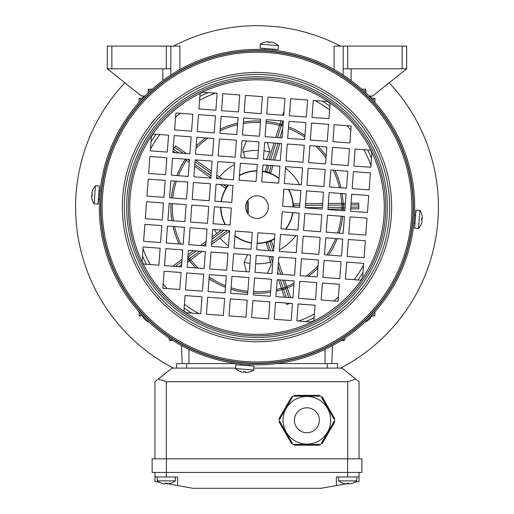 <?xml version="1.0" encoding="UTF-8"?>
<svg xmlns="http://www.w3.org/2000/svg" width="514" height="514" viewBox="0 0 514 514"><rect width="100%" height="100%" fill="white"/><g stroke="black" fill="none" stroke-linecap="round" stroke-linejoin="round"><path stroke-width="0.77" d="M175.364 476.96L175.364 480.873A14.739 14.739 0 0 1 170.866 483.263L170.847 483.237A14.707 14.707 0 0 1 167.294 483.925L167.294 483.237A14.418 12.49 180 0 1 166.292 483.263A14.418 12.49 180 0 1 165.296 483.237L165.296 483.925A14.707 14.707 0 0 1 161.743 483.237L161.724 483.263A14.739 14.739 0 0 1 159.436 482.299L154.958 481.496L154.958 472.424L154.958 476.96L177.632 476.96L177.632 485.557L168.084 483.847M359.042 472.424L359.042 476.96L336.368 476.96L336.368 485.557L345.916 483.847M359.042 476.96L359.042 481.496L354.564 482.299M348.704 483.346L346.706 483.706M177.632 485.557L192.936 488.3L321.064 488.3L336.368 485.557M152.118 472.424L152.118 458.822L361.882 458.822L361.882 472.424L152.118 472.424L152.118 458.822M167.294 483.706L165.296 483.346M124.863 82.812A181.41 181.41 0 0 0 173.404 368.114M340.596 368.114A181.41 181.41 0 0 0 389.137 82.812M371.577 98.264A11.34 11.34 0 0 0 370.228 95.996M143.772 95.996A11.34 11.34 0 0 0 142.423 98.264M365.03 322.021A11.34 11.34 0 0 0 371.577 315.956M142.423 315.956A11.34 11.34 0 0 0 148.97 322.021M340.596 46.106A181.41 181.41 0 0 0 173.404 46.106M170.789 339.182L170.809 340.731A1.703 1.696 179.3 0 1 169.106 339.054L169.093 338.058M170.809 340.737L170.854 340.731A1.703 1.696 -179.2 0 0 172.19 340.082A1.703 1.703 0 0 1 170.854 340.737L170.809 340.737A1.703 1.703 0 0 1 169.106 339.054M344.907 338.058L344.894 339.054L344.907 338.058M343.127 339.234L343.146 340.737A1.703 1.703 0 0 1 341.81 340.082A1.703 1.703 0 0 0 343.146 340.737L343.146 340.731A1.703 1.696 179.2 0 1 341.81 340.082M170.854 340.737A1.703 1.703 0 0 0 172.19 340.082A1.703 1.703 0 0 1 170.854 340.737L170.873 339.234M343.191 340.737A1.703 1.703 0 0 0 344.894 339.054A1.703 1.703 0 0 1 343.191 340.737A1.703 1.703 0 0 0 344.894 339.054A1.703 1.696 0.7 0 1 343.191 340.731L343.211 339.182M371.134 98.264L374.918 98.264L374.918 102.376M372.714 99.947L374.886 98.264L374.886 102.344M374.918 311.844L374.918 315.956L371.134 315.956M372.714 314.272L374.886 315.956L374.886 311.882M148.154 92.976L148.154 89.192L152.266 89.192L148.154 89.192L148.154 92.976M149.837 91.396L148.154 89.224L152.234 89.224M361.734 89.192L365.846 89.192L365.846 92.976L365.846 89.192L361.734 89.192M361.766 89.224L365.846 89.224L364.163 91.396M142.866 315.956L139.082 315.956L139.082 311.844M141.286 314.272L139.114 315.956L139.114 311.882M139.082 102.376L139.082 98.264L142.866 98.264M139.114 102.344L139.114 98.264L141.286 99.947M332.462 345.601L331.832 363.578M181.538 345.601L182.168 363.578M253.691 370.009L254.006 366.116L245.576 365.473L235.92 364.741L235.618 368.634A14.739 14.739 0 0 0 239.916 371.365A14.418 0.855 124.4 0 0 239.935 371.365A14.418 0.855 124.4 0 0 240.025 371.346A14.707 14.675 -85.7 0 0 243.507 372.297A14.707 1.002 94.3 0 0 243.803 371.628A14.418 12.458 -168.9 0 0 245.788 371.783A14.707 1.002 -85.7 0 1 245.493 372.451A14.707 14.675 -85.7 0 0 249.084 372.033A14.418 0.855 -115.7 0 1 249.046 372.059A14.418 0.855 -115.7 0 0 249.046 372.059A14.739 14.739 0 0 0 253.71 370.009L235.618 368.634M245.172 371.763A14.707 1.002 -85.7 0 0 245.358 372.438A14.707 14.675 94.3 0 0 245.493 372.438M243.797 371.654A14.418 12.458 177.6 0 0 244.484 371.712M239.967 371.365A14.707 14.675 94.3 0 0 243.373 372.29L243.373 372.277M245.544 371.776L245.493 372.451M245.409 371.77L245.358 372.438M419.899 210.425L416.006 210.104L415.363 218.534L414.631 228.197L418.524 228.492A14.739 14.739 0 0 0 421.249 224.194A14.418 0.855 34.4 0 0 421.255 224.175A14.418 0.855 34.4 0 0 421.229 224.085A14.707 14.675 -175.7 0 0 422.187 220.602A14.707 1.002 4.3 0 0 421.519 220.307A14.418 12.458 101.1 0 0 421.673 218.321A14.707 1.002 -175.7 0 1 422.341 218.617A14.707 14.675 -175.7 0 0 421.923 215.032A14.418 0.855 154.3 0 1 421.943 215.064A14.739 14.739 0 0 0 419.899 210.399L418.524 228.492M421.647 218.938A14.707 1.002 -175.7 0 0 422.328 218.752A14.707 14.675 4.3 0 0 422.328 218.617M421.544 220.313A14.418 12.458 87.6 0 0 421.596 219.626M421.255 224.143A14.707 14.675 4.3 0 0 422.174 220.737L422.167 220.737M421.666 218.566L422.341 218.617M421.66 218.701L422.328 218.752M246.585 140.964L242.794 149.42L244.998 157.901M173.186 149.291L175.608 145.88L186.402 153.545M189.332 153.757A86.172 86.172 0 0 1 189.968 152.966A86.172 86.172 0 0 0 189.332 153.757M196.162 146.085A86.172 86.172 0 0 1 205.645 137.919A86.172 86.172 0 0 0 196.162 146.085M213.361 132.805A86.172 86.172 0 0 1 214.242 132.297A86.172 86.172 0 0 0 213.361 132.805M220.159 129.213A86.172 86.172 0 0 1 237.661 123.142A86.172 86.172 0 0 0 220.159 129.213M256.036 120.944A86.172 86.172 0 0 0 243.43 122.017A86.172 86.172 0 0 1 260.559 121.015M228.968 230.606L229.238 231.294L211.588 244.42M223.487 184.725L226.565 186.91L225.421 188.182L220.204 184.481M226.565 186.91A36.533 36.533 0 0 1 227.875 185.059L227.863 185.046M247.497 254.726L244.06 262.924L246.566 271.713M202.259 251.359L190.443 260.148A1.703 1.394 -126.6 0 1 188.31 259.615L187.777 258.889M187.52 262.326L190.443 260.148L189.428 258.786L187.687 260.084M280.361 279.912L283.111 288.065L281.505 288.611A1.703 1.394 -18.6 0 0 283.561 289.388L286.266 297.4M328.33 203.48L342.016 203.326A1.703 1.394 89.4 0 1 343.429 205.009L343.455 207.277L345.106 207.258M344.978 208.96L342.08 208.992A1.703 1.394 -90.6 0 0 343.455 207.277L342.061 207.29L342.035 205.022L345.273 204.99M351.088 203.223L358.778 203.133L358.836 208.806L350.664 208.896M328.202 205.182L342.035 205.022L342.016 203.326L345.402 203.287M288.547 126.919A86.172 86.172 0 0 1 304.956 135.523M310.353 139.442A86.172 86.172 0 0 1 311.15 140.078M318.025 146.272A86.172 86.172 0 0 1 326.191 155.755M331.305 163.471A86.172 86.172 0 0 1 331.813 164.351M334.897 170.269A86.172 86.172 0 0 1 340.975 187.777M342.093 193.54A86.172 86.172 0 0 1 343.089 203.313M299.758 205.497L293.5 205.568L293.674 203.865L299.88 203.795M305.573 203.73L322.638 203.544M293.5 205.568A36.533 36.533 0 0 1 293.533 206.988M328.035 207.45L342.061 207.29L342.08 208.992L327.906 209.153M247.311 212.892L247.189 201.552M284.66 280.226L286.876 286.799L285.264 287.339L285.707 288.662L283.561 289.388L283.111 288.065L285.264 287.339L282.816 280.091M290.558 297.722L286.876 286.799A1.703 1.394 161.4 0 1 285.707 288.662L288.72 297.587M196.213 250.916L187.912 257.09M199.67 251.166L189.428 258.786L187.931 256.769M281.845 289.626A86.172 86.172 0 0 1 276.339 291.085M270.57 292.209A86.172 86.172 0 0 1 253.441 293.211M247.787 292.787A86.172 86.172 0 0 1 230.992 289.266M225.453 287.3A86.172 86.172 0 0 1 209.044 278.704M203.647 274.778A86.172 86.172 0 0 1 202.85 274.142M195.975 267.948A86.172 86.172 0 0 1 189.589 260.784M290.159 303.376L286.857 304.487L286.388 303.093M284.422 297.265L278.524 279.77M174.156 266.329L173.616 265.603L182.059 259.319M343.153 208.98A86.172 86.172 0 0 1 343.095 210.669M342.677 216.323A86.172 86.172 0 0 1 339.15 233.118M337.19 238.657A86.172 86.172 0 0 1 328.594 255.072M324.668 260.463A86.172 86.172 0 0 1 324.032 261.26M317.838 268.141A86.172 86.172 0 0 1 308.355 276.307M300.639 281.415A86.172 86.172 0 0 1 299.758 281.929M293.841 285.007A86.172 86.172 0 0 1 287.217 287.808M272.979 250.935L269.747 241.349L271.418 240.989L273.846 248.172M278.504 261.979L282.694 274.399M269.747 241.349A36.533 36.533 0 0 1 267.595 242.068L270.525 250.755M268.687 250.614L266.046 242.801L267.595 242.068M272.761 262.705L270.653 256.447M267.415 273.262L271.206 264.806L269.002 256.325M188.073 254.848L193.624 250.723M200.569 245.551L206.127 241.419M212.147 236.941L221.418 230.047M268.861 165.36L266.811 171.927L265.243 171.233L267.119 165.232M266.811 171.927A36.533 36.533 0 0 1 268.976 172.601L271.186 165.534M272.928 165.662L270.66 172.922L268.976 172.601M182.695 250.748A86.172 86.172 0 0 1 182.187 249.868M179.103 243.957A86.172 86.172 0 0 1 173.025 226.449M171.907 220.679A86.172 86.172 0 0 1 170.905 203.55M171.323 197.896A86.172 86.172 0 0 1 174.85 181.108M176.81 175.57A86.172 86.172 0 0 1 185.124 159.584M189.255 162.52L185.991 160.207L186.672 159.244M184.404 159.077L185.991 160.207A1.703 1.394 -54.6 0 1 185.477 159.16M275.806 137.45L279.667 125.082L281.293 125.589L281.711 124.26L283.028 124.677M281.017 120.784L279.667 125.082A1.703 1.394 17.4 0 1 281.711 124.26L282.758 120.912M289.755 110.677L290.082 110.78L289.639 112.187M282.751 115.226L284.036 111.12M266.213 121.432A86.172 86.172 0 0 1 279.989 124.067M175.454 152.729L173.057 151.026M210.856 177.844L194.658 166.35M195.352 159.893L211.344 171.246M216.747 175.075L222.196 178.943M266.503 159.501L269.94 151.302L267.434 142.513M268.861 159.674L274.065 143.008M282.18 136.056L281.608 137.88M279.873 143.438L274.662 160.105M260.309 44.21L259.994 48.11L278.08 49.485L278.382 45.585A14.739 14.739 0 0 0 274.084 42.861A14.418 0.855 -55.6 0 0 274.065 42.855A14.418 0.855 -55.6 0 0 273.975 42.88A14.707 14.675 94.3 0 0 270.493 41.923A14.707 1.002 -85.7 0 0 270.197 42.591A14.418 12.458 11.1 0 0 268.212 42.444A14.707 1.002 94.3 0 1 268.507 41.775A14.707 14.675 94.3 0 0 264.916 42.193A14.418 0.855 64.3 0 1 264.954 42.167A14.418 0.855 64.3 0 0 264.954 42.167A14.739 14.739 0 0 0 260.29 44.21L278.382 45.585M268.828 42.463A14.707 1.002 94.3 0 0 268.642 41.782A14.707 14.675 -85.7 0 0 268.507 41.782M270.203 42.566A14.418 12.458 -2.4 0 0 269.516 42.514M274.033 42.861A14.707 14.675 -85.7 0 0 270.627 41.936L270.627 41.942M268.456 42.45L268.507 41.775M268.591 42.45L268.642 41.782M270.955 50.019L276.596 50.616L272.748 50.186L273.564 49.138M414.098 221.065L413.988 222.215M241.689 364.079L239.016 363.796M247.568 364.542C254.88 364.869 254.88 364.869 247.568 364.542M99.453 199.901L99.408 200.884M99.375 201.687L99.408 200.897M99.459 199.689L99.491 199.04M414.278 218.81A157.714 157.714 0 0 1 245.306 364.394A157.714 157.714 0 0 1 99.722 195.416A157.714 157.714 0 0 1 268.693 49.832A157.714 157.714 0 0 1 414.278 218.81A157.714 157.714 0 0 1 245.306 364.394A157.714 157.714 0 0 1 99.722 195.416M411.457 218.598A154.881 154.881 0 0 1 245.512 361.567A154.881 154.881 0 0 1 102.543 195.628A154.881 154.881 0 0 1 268.488 52.659A154.881 154.881 0 0 1 411.457 218.598M370.845 150.204A127.279 127.279 0 0 1 371.924 152.401A127.279 127.279 0 0 1 362.563 278.215L363.668 263.367L346.712 262.101L345.447 279.063L361.181 280.233A127.279 127.279 0 0 1 313.906 320.961L315.082 305.226L298.12 303.967L296.854 320.929L311.709 322.034A127.279 127.279 0 0 1 185.895 312.679L200.749 313.784L202.008 296.822L185.046 295.563L183.877 311.291A127.279 127.279 0 0 1 143.155 264.023L158.884 265.192L160.143 248.23L143.181 246.971L142.076 261.819A127.279 127.279 0 0 1 330.123 102.935A127.279 127.279 0 0 1 370.845 150.204L355.116 149.034L353.857 165.996L370.819 167.256L371.924 152.401M245.692 206.268A11.34 11.34 0 0 1 257.842 195.802A11.34 11.34 0 0 1 268.308 207.952A11.34 11.34 0 0 1 256.158 218.418A11.34 11.34 0 0 1 245.692 206.268M353.433 171.644L352.174 188.606L369.136 189.872L370.395 172.91L353.433 171.644M351.756 194.26L350.49 211.222L367.452 212.481L368.718 195.519L351.756 194.26M334.184 124.735L332.924 141.697L349.886 142.956L351.146 126.001L334.184 124.735M332.5 147.351L331.241 164.313L348.203 165.572L349.462 148.61L332.5 147.351M330.823 169.967L329.558 186.929L346.52 188.188L347.785 171.226L330.823 169.967M329.14 192.577L327.881 209.539L344.843 210.798L346.102 193.842L329.14 192.577M311.574 123.058L310.308 140.014L327.27 141.279L328.53 124.317L311.574 123.058M309.891 145.668L308.631 162.63L325.587 163.889L326.853 146.933L309.891 145.668M308.207 168.284L306.948 185.246L323.91 186.505L325.169 169.543L308.207 168.284M306.524 190.9L305.265 207.855L322.227 209.121L323.486 192.159L306.524 190.9M290.641 98.759L289.376 115.721L306.338 116.98L307.597 100.024L290.641 98.759M288.958 121.375L287.699 138.337L304.654 139.596L305.92 122.634L288.958 121.375M287.275 143.991L286.015 160.946L302.977 162.212L304.237 145.25L287.275 143.991M285.591 166.6L284.332 183.562L301.294 184.822L302.553 167.866L285.591 166.6M283.914 189.216L282.649 206.178L299.611 207.438L300.87 190.476L283.914 189.216M268.025 97.075L266.766 114.037L283.722 115.303L284.987 98.341L268.025 97.075M266.342 119.691L265.083 136.653L282.045 137.913L283.304 120.951L266.342 119.691M264.659 142.307L263.399 159.269L280.361 160.529L281.621 143.567L264.659 142.307M262.982 164.923L261.716 181.879L278.678 183.145L279.937 166.183L262.982 164.923M221.534 110.677L238.496 111.936L239.755 94.974L222.793 93.715L221.534 110.677M244.15 112.36L261.112 113.62L262.371 96.658L245.409 95.398L244.15 112.36M174.625 129.926L191.587 131.186L192.846 114.23L175.884 112.964L174.625 129.926M197.241 131.61L214.203 132.869L215.462 115.907L198.5 114.648L197.241 131.61M219.851 133.293L236.813 134.552L238.078 117.59L221.116 116.331L219.851 133.293M242.467 134.97L259.429 136.236L260.688 119.274L243.726 118.008L242.467 134.97M172.942 152.542L189.904 153.802L191.163 136.84L174.207 135.58L172.942 152.542M195.558 154.226L212.52 155.485L213.779 138.523L196.817 137.264L195.558 154.226M218.174 155.903L235.129 157.168L236.395 140.206L219.433 138.941L218.174 155.903M240.783 157.586L257.745 158.845L259.005 141.883L242.049 140.624L240.783 157.586M148.649 173.475L165.611 174.734L166.87 157.772L149.908 156.513L148.649 173.475M171.265 175.152L188.22 176.418L189.486 159.456L172.524 158.196L171.265 175.152M193.874 176.835L210.836 178.095L212.096 161.139L195.14 159.873L193.874 176.835M216.49 178.519L233.452 179.778L234.712 162.816L217.75 161.557L216.49 178.519M239.106 180.202L256.062 181.461L257.328 164.499L240.366 163.24L239.106 180.202M146.965 196.085L163.927 197.35L165.187 180.388L148.225 179.129L146.965 196.085M169.581 197.768L186.543 199.027L187.803 182.072L170.841 180.806L169.581 197.768M192.197 199.451L209.153 200.711L210.419 183.749L193.457 182.489L192.197 199.451M214.807 201.135L231.769 202.394L233.028 185.432L216.073 184.173L214.807 201.135M160.567 242.576L161.826 225.614L144.864 224.355L143.605 241.317L160.567 242.576M162.244 219.96L163.51 203.004L146.548 201.739L145.282 218.701L162.244 219.96M179.816 289.485L181.076 272.523L164.114 271.263L162.854 288.226L179.816 289.485M181.5 266.875L182.759 249.913L165.797 248.647L164.538 265.609L181.5 266.875M183.177 244.259L184.442 227.297L167.48 226.038L166.215 243L183.177 244.259M184.86 221.643L186.119 204.681L169.157 203.422L167.898 220.384L184.86 221.643M202.426 291.168L203.692 274.206L186.73 272.947L185.47 289.909L202.426 291.168M204.109 268.552L205.369 251.59L188.413 250.331L187.147 267.293L204.109 268.552M205.793 245.943L207.052 228.981L190.09 227.721L188.831 244.677L205.793 245.943M207.476 223.327L208.735 206.365L191.773 205.105L190.514 222.067L207.476 223.327M223.359 315.461L224.624 298.505L207.662 297.24L206.403 314.202L223.359 315.461M225.042 292.851L226.301 275.889L209.346 274.63L208.08 291.586L225.042 292.851M226.725 270.236L227.985 253.273L211.023 252.014L209.763 268.976L226.725 270.236M228.409 247.619L229.668 230.664L212.706 229.398L211.447 246.36L228.409 247.619M230.086 225.01L231.351 208.048L214.389 206.789L213.13 223.744L230.086 225.01M245.975 317.144L247.234 300.182L230.278 298.923L229.013 315.885L245.975 317.144M292.466 303.549L275.504 302.283L274.245 319.245L291.207 320.511L292.466 303.549M269.85 301.866L252.888 300.606L251.629 317.568L268.591 318.828L269.85 301.866M247.658 294.528L248.917 277.573L231.955 276.307L230.696 293.269L247.658 294.528M339.375 284.293L322.413 283.034L321.154 299.996L338.116 301.255L339.375 284.293M316.759 282.616L299.797 281.351L298.538 298.313L315.5 299.578L316.759 282.616M294.149 280.933L277.187 279.674L275.922 296.636L292.884 297.895L294.149 280.933M271.533 279.25L254.571 277.99L253.312 294.952L270.274 296.212L271.533 279.25M341.058 261.684L324.096 260.425L322.837 277.38L339.793 278.646L341.058 261.684M318.442 260L301.48 258.741L300.221 275.703L317.183 276.962L318.442 260M295.826 258.317L278.871 257.058L277.605 274.02L294.567 275.279L295.826 258.317M273.217 256.64L256.255 255.374L254.995 272.336L271.951 273.596L273.217 256.64M365.351 240.751L348.389 239.492L347.13 256.447L364.092 257.713L365.351 240.751M342.735 239.068L325.78 237.809L324.514 254.771L341.476 256.03L342.735 239.068M320.126 237.384L303.164 236.125L301.904 253.087L318.86 254.346L320.126 237.384M297.51 235.708L280.548 234.442L279.288 251.404L296.25 252.663L297.51 235.708M274.894 234.024L257.938 232.765L256.672 249.72L273.634 250.986L274.894 234.024M367.035 218.135L350.073 216.876L348.813 233.838L365.775 235.097L367.035 218.135M344.419 216.452L327.457 215.193L326.197 232.155L343.159 233.414L344.419 216.452M321.803 214.775L304.847 213.509L303.581 230.471L320.543 231.73L321.803 214.775M249.341 271.919L250.601 254.957L233.639 253.698L232.379 270.653L249.341 271.919M251.018 249.303L252.284 232.341L235.322 231.082L234.063 248.044L251.018 249.303M299.193 213.092L282.231 211.832L280.972 228.788L297.927 230.054L299.193 213.092M328.105 101.547L313.251 100.442L311.992 117.404L328.954 118.663L330.123 102.935M200.094 93.265L198.918 108.994L215.88 110.253L217.146 93.297L202.291 92.192M151.437 136.011L150.332 150.859L167.288 152.118L168.553 135.163L152.819 133.993M143.155 264.023A127.279 127.279 0 0 1 142.076 261.819M185.895 312.679A127.279 127.279 0 0 1 183.877 311.291M313.906 320.961A127.279 127.279 0 0 1 311.709 322.034M362.563 278.215A127.279 127.279 0 0 1 361.181 280.233M414.669 210.875L414.496 215.392M99.902 193.155C100.66 185.875 100.66 185.875 99.902 193.155M100.506 187.514L100.224 189.949M266.432 49.678C259.12 49.35 259.12 49.35 266.432 49.678M166.292 458.822L166.292 381.722L347.708 381.722L355.72 379.062L342.035 368.114L253.852 368.114M166.292 381.722L158.28 379.062L171.965 368.114L235.663 368.114M355.72 379.062L359.042 381.722L359.042 458.822M158.28 379.062L154.958 381.722L154.958 458.822L154.958 381.722M176.501 363.578L176.501 368.114L176.501 363.578L237.205 363.578M276.795 363.578L337.499 363.578L337.499 368.114M343.172 75.018L343.172 68.786L406.664 68.786L372.65 95.996L368.923 95.996M343.172 68.786L343.172 46.106L406.664 46.106L406.664 68.786M334.1 69.525L334.1 46.106L343.172 46.106M351.107 80.55L351.107 68.786M170.828 75.018L170.828 46.106L179.9 46.106L179.9 69.525M170.828 46.106L107.336 46.106L107.336 68.786L141.35 95.996L145.077 95.996M170.828 68.786L107.336 68.786M162.893 68.786L162.893 80.55M94.101 203.801L97.994 204.116L98.637 195.693L99.369 186.029L95.475 185.734A14.739 14.739 0 0 0 92.751 190.032A14.418 0.855 -145.6 0 0 92.745 190.052A14.418 0.855 -145.6 0 0 92.771 190.135A14.707 14.675 4.3 0 0 91.813 193.617A14.707 1.002 -175.7 0 0 92.481 193.913A14.418 12.458 -78.9 0 0 92.327 195.898A14.707 1.002 4.3 0 1 91.659 195.603A14.707 14.675 4.3 0 0 92.077 199.194A14.418 0.855 -25.7 0 1 92.057 199.162A14.739 14.739 0 0 0 94.101 203.82L95.475 185.753M92.353 195.281A14.707 1.002 4.3 0 0 91.672 195.468A14.707 14.675 -175.7 0 0 91.672 195.609M92.456 193.906A14.418 12.458 -92.4 0 0 92.404 194.594M92.745 190.077A14.707 14.675 -175.7 0 0 91.826 193.482L91.833 193.482M92.334 195.654L91.659 195.603M92.34 195.519L91.672 195.468M208.074 92.623A124.51 124.51 0 0 0 199.85 96.497M156.05 134.231A124.51 124.51 0 0 0 151.007 141.793M142.506 256.036A124.51 124.51 0 0 0 146.381 264.26M184.121 308.059A124.51 124.51 0 0 0 191.677 313.11M202.876 92.237A126.99 126.99 0 0 0 200.068 93.599M153.159 134.013A126.99 126.99 0 0 0 151.392 136.595M142.121 261.234A126.99 126.99 0 0 0 143.49 264.048M183.903 310.951A126.99 126.99 0 0 0 186.486 312.724M215.36 93.162A121.317 121.317 0 0 0 199.573 100.243M180.099 113.279A121.317 121.317 0 0 0 175.576 117.179M159.803 134.507A121.317 121.317 0 0 0 150.461 149.079M143.053 248.75A121.317 121.317 0 0 0 150.133 264.543M163.169 284.011A121.317 121.317 0 0 0 167.069 288.54M184.397 304.307A121.317 121.317 0 0 0 198.963 313.649M258.375 150.435A56.694 56.694 0 0 0 242.878 152.208M244.111 262.32A56.694 56.694 0 0 0 249.977 263.367M255.625 263.785A56.694 56.694 0 0 0 271.122 262.018M269.889 151.906A56.694 56.694 0 0 0 264.023 150.859M298.64 321.064A121.317 121.317 0 0 0 314.427 313.977M333.901 300.947A121.317 121.317 0 0 0 338.424 297.047M354.197 279.712A121.317 121.317 0 0 0 363.539 265.147M370.947 165.469A121.317 121.317 0 0 0 363.867 149.683M350.831 130.209A121.317 121.317 0 0 0 346.931 125.686M329.602 109.912A121.317 121.317 0 0 0 315.037 100.577M305.926 321.603A124.51 124.51 0 0 0 314.15 317.729M357.95 279.995A124.51 124.51 0 0 0 362.993 272.433M371.493 158.183A124.51 124.51 0 0 0 367.619 149.959M329.879 106.167A124.51 124.51 0 0 0 322.323 101.117M311.124 321.989A126.99 126.99 0 0 0 313.932 320.62M360.841 280.207A126.99 126.99 0 0 0 362.608 277.631M371.879 152.992A126.99 126.99 0 0 0 370.51 150.178M330.097 103.269A126.99 126.99 0 0 0 327.514 101.502M338.636 476.96L338.636 480.873A14.739 14.739 0 0 0 343.134 483.263L343.153 483.237A14.707 14.707 0 0 0 346.706 483.925L346.706 483.237A14.418 12.49 180 0 0 347.708 483.263L347.708 483.526M356.774 476.96L356.774 480.873L338.636 480.873M356.774 480.873A14.739 14.739 0 0 1 352.276 483.263L352.257 483.237A14.707 14.707 0 0 1 348.704 483.925L348.704 483.237A14.418 12.49 180 0 1 347.708 483.263M306.434 445.214L307.34 445.214L307.34 444.308L308.246 444.308L308.246 445.214L309.158 445.214L309.158 444.308L310.064 444.308L310.064 445.214L310.97 445.214L310.97 444.308L311.876 444.308L311.876 445.214L312.782 445.214L312.782 444.308L313.694 444.308L313.694 445.214L314.6 445.214L314.6 444.308L315.506 444.308L315.506 445.214L316.412 445.214L316.412 444.308L317.318 444.308L317.318 445.214L318.224 445.214L318.224 444.308L319.136 444.308L319.136 445.188L322.349 443.338L321.584 442.895L322.034 442.111L322.824 442.56L323.274 441.777L322.49 441.32L322.94 440.537L323.73 440.993L324.18 440.202L323.396 439.753L323.852 438.969L324.636 439.419L325.092 438.635L324.302 438.179L324.758 437.395L325.542 437.851L325.998 437.061L325.208 436.611L325.664 435.827L326.448 436.277L326.904 435.493L326.12 435.037L326.57 434.253L327.354 434.709L327.81 433.919L327.026 433.469L327.476 432.679L328.266 433.135L328.716 432.351L327.932 431.895L328.388 431.111L329.172 431.567L329.622 430.777L328.838 430.327L329.294 429.537L330.078 429.993L330.534 429.209L329.744 428.753L330.2 427.969L330.984 428.419L331.44 427.635L330.65 427.185L331.106 426.395L331.89 426.851L332.346 426.067L331.562 425.611L332.012 424.827L332.802 425.277L333.252 424.493L332.468 424.044L332.918 423.253L333.708 423.709L334.158 422.926L333.374 422.469L333.83 421.686L334.595 422.129L334.595 418.415L333.83 418.859L333.374 418.068L334.158 417.619L333.708 416.835L332.918 417.284L332.468 416.501L333.252 416.044L332.802 415.261L332.012 415.717L331.562 414.926L332.346 414.477L331.89 413.693L331.106 414.143L330.65 413.359L331.44 412.903L330.984 412.119L330.2 412.575L329.744 411.785L330.534 411.335L330.078 410.551L329.294 411.001L328.838 410.217L329.622 409.761L329.172 408.977L328.388 409.433L327.932 408.643L328.716 408.193L328.266 407.403L327.476 407.859L327.026 407.075L327.81 406.619L327.354 405.835L326.57 406.291L326.12 405.501L326.904 405.051L326.448 404.261L325.664 404.717L325.208 403.933L325.998 403.477L325.542 402.693L324.758 403.143L324.302 402.359L325.092 401.909L324.636 401.119L323.852 401.575L323.396 400.791L324.18 400.335L323.73 399.551L322.94 400.001L322.49 399.217L323.274 398.768L322.824 397.977L322.034 398.434L321.584 397.65L322.349 397.206L319.136 395.35L319.136 396.236L318.224 396.236L318.224 395.324L317.318 395.324L317.318 396.236L316.412 396.236L316.412 395.324L315.506 395.324L315.506 396.236L314.6 396.236L314.6 395.324L313.694 395.324L313.694 396.236L312.782 396.236L312.782 395.324L311.876 395.324L311.876 396.236L310.97 396.236L310.97 395.324L310.064 395.324L310.064 396.236L309.158 396.236L309.158 395.324L308.246 395.324L308.246 396.236L307.34 396.236L307.34 395.324L306.434 395.324L306.434 396.236L305.528 396.236L305.528 395.324L304.622 395.324L304.622 396.236L303.716 396.236L303.716 395.324L302.804 395.324L302.804 396.236L301.898 396.236L301.898 395.324L300.992 395.324L300.992 396.236L300.086 396.236L300.086 395.324L299.18 395.324L299.18 396.236L298.274 396.236L298.274 395.324L297.362 395.324L297.362 396.236L296.456 396.236L296.456 395.324L295.55 395.324L295.55 396.236L294.644 396.236L294.644 395.35L291.432 397.206L292.196 397.65L291.74 398.434L290.956 397.977L290.5 398.768L291.29 399.217L290.834 400.001L290.05 399.551L289.594 400.335L290.378 400.791L289.928 401.575L289.138 401.119L288.688 401.909L289.472 402.359L289.022 403.143L288.232 402.693L287.782 403.477L288.566 403.933L288.11 404.717L287.326 404.261L286.876 405.051L287.66 405.501L287.204 406.291L286.42 405.835L285.964 406.619L286.754 407.075L286.298 407.859L285.514 407.403L285.058 408.193L285.842 408.643L285.392 409.433L284.608 408.977L284.152 409.761L284.936 410.217L284.486 411.001L283.696 410.551L283.246 411.335L284.03 411.785L283.58 412.575L282.79 412.119L282.34 412.903L283.124 413.359L282.668 414.143L281.884 413.693L281.428 414.477L282.218 414.926L281.762 415.717L280.978 415.261L280.522 416.044L281.312 416.501L280.856 417.284L280.072 416.835L279.616 417.619L280.4 418.068L279.95 418.859L279.186 418.415L279.186 422.129L279.95 421.686L280.4 422.469L279.616 422.926L280.072 423.709L280.856 423.253L281.312 424.044L280.522 424.493L280.978 425.277L281.762 424.827L282.218 425.611L281.428 426.067L281.884 426.851L282.668 426.395L283.124 427.185L282.34 427.635L282.79 428.419L283.58 427.969L284.03 428.753L283.246 429.209L283.696 429.993L284.486 429.537L284.936 430.327L284.152 430.777L284.608 431.567L285.392 431.111L285.842 431.895L285.058 432.351L285.514 433.135L286.298 432.679L286.754 433.469L285.964 433.919L286.42 434.709L287.204 434.253L287.66 435.037L286.876 435.493L287.326 436.277L288.11 435.827L288.566 436.611L287.782 437.061L288.232 437.851L289.022 437.395L289.472 438.179L288.688 438.635L289.138 439.419L289.928 438.969L290.378 439.753L289.594 440.202L290.05 440.993L290.834 440.537L291.29 441.32L290.5 441.777L290.956 442.56L291.74 442.111L292.196 442.895L291.432 443.338L294.644 445.188L294.644 444.308L295.55 444.308L295.55 445.214L296.456 445.214L296.456 444.308L297.362 444.308L297.362 445.214L298.274 445.214L298.274 444.308L299.18 444.308L299.18 445.214L300.086 445.214L300.086 444.308L300.992 444.308L300.992 445.214L301.898 445.214L301.898 444.308L302.804 444.308L302.804 445.214L303.716 445.214L303.716 444.308L304.622 444.308L304.622 445.214L305.528 445.214L305.528 444.308L306.434 444.308L306.434 445.214M306.89 396.461A23.811 23.811 0 0 0 283.079 420.272A23.811 23.811 0 0 0 306.89 444.083A23.811 23.811 0 0 0 330.701 420.272A23.811 23.811 0 0 0 306.89 396.461A23.811 23.811 0 0 0 283.079 420.272A23.811 23.811 0 0 0 306.89 444.083M322.272 397.104L334.646 418.531M294.516 395.362L319.265 395.362M279.134 418.531L291.509 397.104M291.509 443.441L279.134 422.007M319.265 445.175L294.516 445.175M334.646 422.007L322.272 443.441M157.226 476.96L157.226 480.873A14.739 14.739 0 0 0 161.724 483.263M175.364 480.873L157.226 480.873M247.247 212.892L248.448 212.88L248.32 201.539L247.118 201.552M166.292 472.424L166.292 476.96M347.708 472.424L347.708 476.96M347.592 472.424L347.592 458.822M166.407 472.424L166.407 458.822M325.028 349.398L325.028 363.578M188.972 349.398L188.972 363.578M195.995 148.373A84.688 84.688 0 0 1 207.932 138.086M220.031 130.916A84.688 84.688 0 0 1 237.545 124.69M243.315 123.533A84.688 84.688 0 0 1 260.45 122.493M219.452 176.989A48.136 48.136 0 0 1 234.583 164.512M173.308 149.118L178.737 152.973M228.531 245.93A48.136 48.136 0 0 1 220.133 238.066M216.747 233.517A48.136 48.136 0 0 1 214.396 229.527M274.527 238.939A36.333 36.333 0 0 1 257.141 243.443M251.487 243.026A36.333 36.333 0 0 1 234.956 235.997M229.642 231.017A36.333 36.333 0 0 1 229.308 230.632M225.177 224.644A36.333 36.333 0 0 1 220.667 207.251M221.084 201.597A36.333 36.333 0 0 1 228.12 185.066M233.093 179.752A36.333 36.333 0 0 1 233.478 179.418M239.473 175.287A36.333 36.333 0 0 1 256.595 170.783A36.333 36.333 0 0 1 256.859 170.776M239.447 175.621A36.051 36.051 0 0 1 256.839 171.059M262.493 171.483A36.051 36.051 0 0 1 279.018 178.564M288.489 189.557A36.051 36.051 0 0 1 293.051 206.949M292.633 212.603A36.051 36.051 0 0 1 285.546 229.128M274.553 238.599A36.051 36.051 0 0 1 257.161 243.161M262.513 171.201A36.333 36.333 0 0 1 279.044 178.229M284.358 183.202A36.333 36.333 0 0 1 284.692 183.588M288.823 189.582A36.333 36.333 0 0 1 293.333 206.969M292.916 212.623A36.333 36.333 0 0 1 285.88 229.154M280.907 234.474A36.333 36.333 0 0 1 280.522 234.802M350.792 207.193L358.817 207.103M358.791 204.835L350.959 204.925M288.431 128.468A84.688 84.688 0 0 1 304.834 137.225M315.737 146.105A84.688 84.688 0 0 1 326.024 158.042M333.194 170.14A84.688 84.688 0 0 1 339.426 187.661M340.576 193.431A84.688 84.688 0 0 1 341.604 203.326M285.469 168.296A48.136 48.136 0 0 1 299.604 184.699M322.516 205.24L305.444 205.433M305.277 207.707L322.342 207.515M181.892 261.568L175.37 266.419M178.821 266.676L181.667 264.556M281.37 288.219A84.688 84.688 0 0 1 276.455 289.536M270.685 290.686A84.688 84.688 0 0 1 253.55 291.727M247.896 291.309A84.688 84.688 0 0 1 231.107 287.744M225.569 285.752A84.688 84.688 0 0 1 209.166 277.001M198.263 268.122A84.688 84.688 0 0 1 190.778 259.904M288.232 303.234L288.47 303.947M341.669 208.999A84.688 84.688 0 0 1 341.617 210.56M341.2 216.214A84.688 84.688 0 0 1 337.634 233.003M335.642 238.541A84.688 84.688 0 0 1 326.885 254.944M318.005 265.854A84.688 84.688 0 0 1 306.068 276.134M293.969 283.304A84.688 84.688 0 0 1 286.741 286.407M251.507 242.743A36.051 36.051 0 0 1 234.982 235.656M225.511 224.669A36.051 36.051 0 0 1 220.949 207.27M221.367 201.623A36.051 36.051 0 0 1 228.454 185.091M295.82 235.579A48.136 48.136 0 0 1 279.417 249.714M280.85 274.258L278.177 266.342M272.491 256.582L273.088 258.343M277.746 272.15L278.395 274.078M211.755 242.178L227.458 230.497M224.008 230.24L211.98 239.183M205.96 243.662L203.165 245.743M180.806 244.079A84.688 84.688 0 0 1 174.574 226.565M173.424 220.795A84.688 84.688 0 0 1 172.383 203.66M172.8 198.006A84.688 84.688 0 0 1 176.366 181.217M178.358 175.685A84.688 84.688 0 0 1 186.331 160.445M282.918 126.103L281.293 125.589L277.547 137.579M266.104 122.917A84.688 84.688 0 0 1 279.545 125.48M183.119 153.3L174.619 147.267M187.687 159.321L189.403 160.541M194.806 164.371L211.003 175.865M218.913 178.699L216.6 177.054M211.196 173.224L194.999 161.73M275.806 143.136L270.602 159.803M272.921 159.976L278.132 143.31M279.867 137.752L282.739 128.571M413.005 218.713A156.436 156.436 0 0 1 245.396 363.122A156.436 156.436 0 0 1 100.995 195.513A156.436 156.436 0 0 1 268.604 51.104A156.436 156.436 0 0 1 413.005 218.713M412.729 218.694A156.16 156.16 0 0 1 245.422 362.839A156.16 156.16 0 0 1 101.271 195.532A156.16 156.16 0 0 1 268.578 51.387A156.16 156.16 0 0 1 412.729 218.694M391.282 217.094A134.649 134.649 0 0 1 247.016 341.392A134.649 134.649 0 0 1 122.717 197.125A134.649 134.649 0 0 1 266.984 72.834A134.649 134.649 0 0 1 391.282 217.094M389.291 216.947A132.657 132.657 0 0 1 247.163 339.407A132.657 132.657 0 0 1 124.709 197.273A132.657 132.657 0 0 1 266.837 74.819A132.657 132.657 0 0 1 389.291 216.947M385.384 216.657A128.738 128.738 0 0 1 247.452 335.494A128.738 128.738 0 0 1 128.616 197.562A128.738 128.738 0 0 1 266.548 78.732A128.738 128.738 0 0 1 385.384 216.657M387.029 216.779A130.389 130.389 0 0 1 247.33 337.145A130.389 130.389 0 0 1 126.971 197.44A130.389 130.389 0 0 1 266.67 77.081A130.389 130.389 0 0 1 387.029 216.779M347.708 458.822L347.708 381.722M186.704 363.578L186.704 368.114M327.296 363.578L327.296 368.114M402.128 68.786L402.128 46.106M347.708 68.786L347.708 46.106M166.292 68.786L166.292 46.106M111.872 68.786L111.872 46.106M306.89 407.801A12.471 12.471 0 0 0 294.419 420.272A12.471 12.471 0 0 0 306.89 432.743A12.471 12.471 0 0 0 319.361 420.272A12.471 12.471 0 0 0 306.89 407.801M240.436 365.081L241.252 364.041M249.483 365.769L248.84 364.612M414.971 223.674L413.924 222.858M415.659 214.627L414.502 215.276M264.517 48.451L265.16 49.607M99.029 190.553L100.076 191.362M98.341 199.593L99.498 198.95"/></g></svg>
